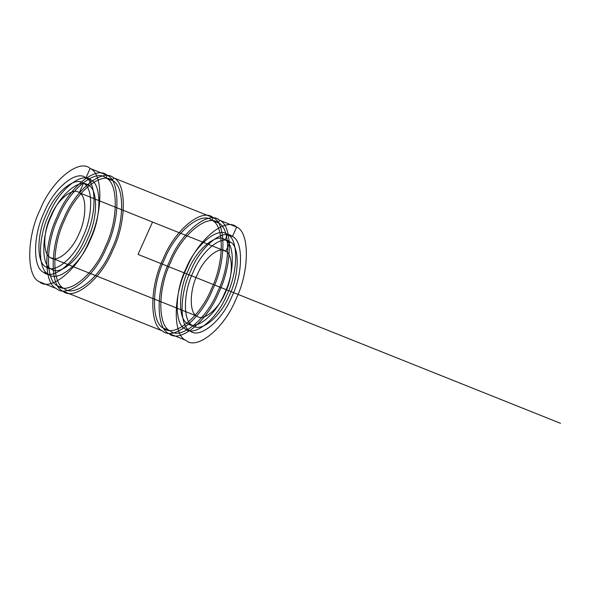 <?xml version="1.0" encoding="UTF-8"?>
<svg xmlns="http://www.w3.org/2000/svg" width="590" height="590" viewBox="0 0 590 590"><rect width="100%" height="100%" fill="white"/><g stroke="black" fill="none" stroke-linecap="round" stroke-linejoin="round"><path stroke-width="0.89" d="M50.969 268.907C59.103 276.489 79.362 259.851 87.807 238.64C97.874 218.47 98.183 189.117 88.382 185.267C80.247 177.679 59.988 194.324 51.544 215.527C41.477 235.705 41.16 265.058 50.969 268.907L46.086 266.953C54.221 274.542 74.48 257.896 82.925 236.693C92.984 216.515 93.301 187.163 83.5 183.313C75.365 175.732 55.106 192.369 46.662 213.58C36.595 233.751 36.278 263.103 46.086 266.953M39.449 281.791C50.467 292.072 77.917 269.519 89.356 240.794C102.992 213.462 103.42 173.689 90.137 168.475C79.112 158.201 51.669 180.747 40.223 209.48C26.587 236.811 26.159 276.577 39.449 281.791L56.537 288.621C67.562 298.901 95.005 276.356 106.451 247.623C120.087 220.291 120.515 180.525 107.225 175.311C96.207 165.03 68.757 187.576 57.319 216.309C43.682 243.641 43.254 283.414 56.537 288.621M162.523 330.99C173.541 341.271 200.983 318.725 212.43 289.992C226.066 262.661 226.494 222.895 213.204 217.681C202.186 207.4 174.736 229.945 163.297 258.678C149.661 286.01 149.233 325.776 162.523 330.99L62.887 291.165C73.912 301.438 101.355 278.893 112.801 250.16C126.437 222.828 126.865 183.062 113.575 177.848C102.557 167.567 75.107 190.12 63.668 218.846C50.032 246.178 49.604 285.951 62.887 291.165M185.961 340.364C196.979 350.644 224.429 328.099 235.867 299.366C249.504 272.034 249.939 232.261 236.649 227.054C225.631 216.773 198.181 239.319 186.742 268.052C173.106 295.384 172.678 335.15 185.961 340.364L168.865 333.527C179.891 343.808 207.333 321.262 218.779 292.529C232.416 265.198 232.844 225.432 219.554 220.218L218.352 222.917C207.857 213.123 181.713 234.599 170.82 261.96C157.832 287.994 157.419 325.864 170.075 330.835C180.57 340.622 206.714 319.146 217.607 291.784C230.594 265.758 231 227.88 218.352 222.917L212.002 220.38C201.507 210.586 175.363 232.062 164.47 259.423C151.483 285.457 151.07 323.327 163.725 328.291C174.22 338.085 200.364 316.609 211.257 289.248C224.244 263.214 224.657 225.343 212.002 220.38L213.204 217.681L113.575 177.848L112.373 180.547L106.023 178.01C95.528 168.216 69.384 189.692 58.491 217.054C45.504 243.087 45.091 280.958 57.746 285.929C68.241 295.715 94.385 274.239 105.278 246.878C118.266 220.852 118.671 182.974 106.023 178.01L107.225 175.311L90.137 168.475L85.911 177.922C76.73 169.352 53.852 188.144 44.316 212.083C32.959 234.864 32.598 268 43.667 272.344C52.857 280.914 75.727 262.122 85.262 238.183C96.627 215.402 96.981 182.266 85.911 177.922L90.794 179.869L85.911 177.922M192.598 325.525C200.733 333.114 220.992 316.469 229.436 295.266C239.503 275.088 239.82 245.735 230.012 241.893C221.877 234.304 201.618 250.942 193.173 272.152C183.107 292.323 182.789 321.675 192.598 325.525L187.716 323.571C195.851 331.16 216.11 314.514 224.554 293.311C234.621 273.141 234.938 243.788 225.129 239.938C216.995 232.349 196.736 248.995 188.291 270.198C178.224 290.369 177.907 319.728 187.716 323.571M190.186 330.924C199.368 339.486 222.238 320.695 231.774 296.755C243.139 273.981 243.5 240.838 232.423 236.494C223.241 227.924 200.371 246.716 190.835 270.663C179.471 293.437 179.117 326.58 190.186 330.924L185.304 328.969C194.486 337.532 217.356 318.748 226.892 294.801C238.257 272.027 238.611 238.884 227.541 234.54C218.359 225.977 195.482 244.762 185.953 268.708C174.588 291.482 174.227 324.625 185.304 328.969M64.096 288.466C74.591 298.252 100.735 276.784 111.628 249.415C124.615 223.389 125.021 185.511 112.373 180.547C101.871 170.761 75.734 192.229 64.841 219.598C51.854 245.624 51.441 283.502 64.096 288.466L57.746 285.929M48.557 274.298C57.739 282.868 80.609 264.077 90.145 240.137C101.51 217.356 101.864 184.22 90.794 179.869C81.612 171.306 58.735 190.098 49.206 214.037C37.841 236.819 37.48 269.955 48.557 274.298L43.667 272.344M196.824 316.085C203.122 321.956 218.802 309.072 225.343 292.655C233.139 277.034 233.382 254.312 225.786 251.333L79.274 192.76C72.976 186.883 57.289 199.767 50.755 216.191C42.959 231.804 42.716 254.533 50.305 257.506C56.603 263.383 72.29 250.499 78.824 234.083C86.619 218.462 86.863 195.74 79.274 192.76L225.786 251.333C219.487 245.455 203.808 258.346 197.267 274.763C189.479 290.376 189.228 313.106 196.824 316.085L50.305 257.506M230.012 241.893L225.129 239.938L230.012 241.893L225.786 251.333M170.075 330.835L163.725 328.291M83.5 183.313L88.382 185.267L83.5 183.313L79.274 192.76M232.423 236.494L227.541 234.54L232.423 236.494L236.649 227.054L219.554 220.218C208.536 209.937 181.086 232.482 169.647 261.215C156.011 288.547 155.583 328.32 168.865 333.527M236.649 227.054L219.554 220.218M218.352 222.917L212.002 220.38M213.204 217.681L113.575 177.848M112.373 180.547L106.023 178.01M107.225 175.311L90.137 168.475M152.53 222.047L138.045 254.423L560.5 423.31M227.541 234.54L225.129 239.938M90.794 179.869L88.382 185.267"/></g></svg>
